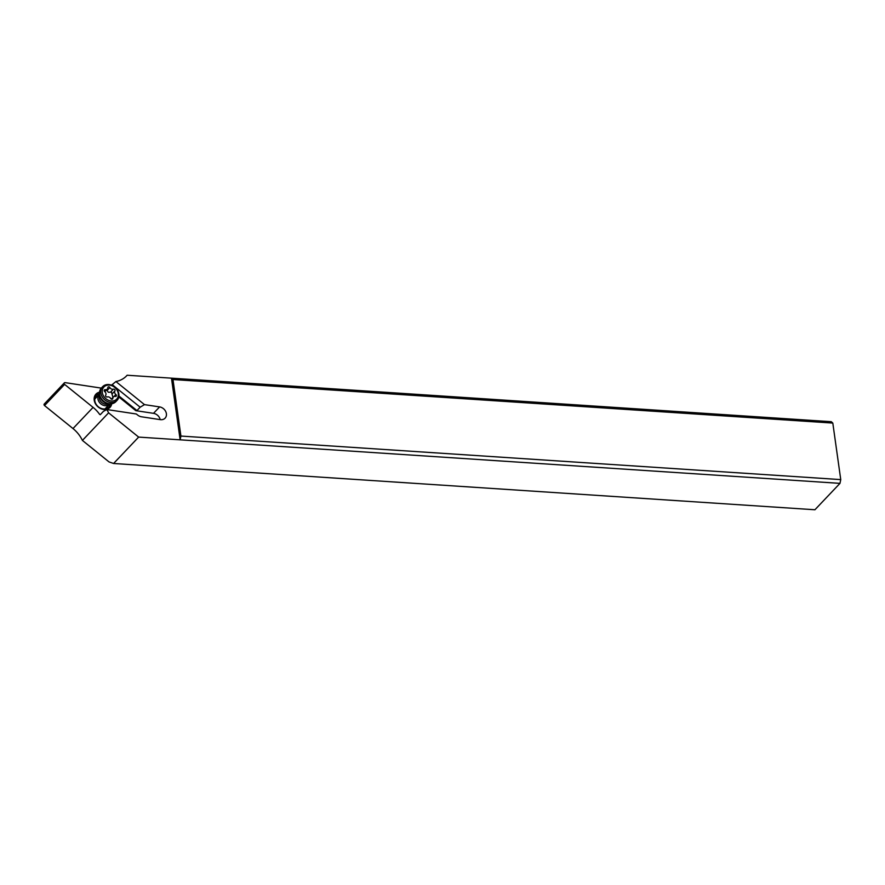 <?xml version="1.0" encoding="UTF-8"?>
<svg xmlns="http://www.w3.org/2000/svg" width="885" height="885" viewBox="0 0 885 885"><rect width="100%" height="100%" fill="white"/><g stroke="black" fill="none" stroke-linecap="round" stroke-linejoin="round"><path stroke-width="1.33" d="M113.59 463.486L109.021 461.915L82.405 440.42A28.409 23.098 43.5 0 0 72.99 428.55L44.527 405.562A1.139 0.929 -136.5 0 1 44.25 404.036L64.339 382.873A1.139 0.929 43.5 0 0 64.616 384.4L93.08 407.388A28.409 23.098 -136.5 0 1 99.64 414.379L100.259 414.711L103.445 411.348L106.797 409.534A28.409 23.098 -136.5 0 1 108.601 412.83L138.646 437.09L113.59 463.486L814.919 509.76L839.976 483.365L840.75 479.604L180.916 436.062L180.142 439.834L138.646 437.09M101.299 388.106A28.409 23.098 -136.5 0 1 101.288 388.106L65.114 382.63A1.139 0.929 43.5 0 0 64.339 382.873M160.196 419.623A7.102 5.775 43.5 0 0 153.503 413.339L135.825 410.662L118.811 396.923M111.742 403.737A9.658 7.854 -136.5 0 1 104.209 409.512A9.658 7.854 -136.5 0 1 94.219 400.197A9.658 7.854 -136.5 0 1 99.562 392.177M82.405 440.42L108.601 412.83M180.916 436.062L172.973 379.532L171.469 378.16L127.141 375.24A28.409 23.098 -136.5 0 1 126.644 375.793A28.409 23.098 -136.5 0 1 115.913 381.546L144.487 404.622L159.61 406.912A7.102 5.775 -136.5 0 1 166.391 413.693A7.102 5.775 -136.5 0 1 165.097 418.162A7.102 5.775 -136.5 0 1 160.285 419.634L141.467 416.791A7.102 5.775 -136.5 0 1 137.673 415.076L136.356 414.003L106.797 409.534M172.973 379.532L832.807 423.074L831.303 421.702L171.469 378.16L180.142 439.834L839.976 483.365M127.141 375.24L126.112 376.324M115.913 381.546L111.521 385.196M832.807 423.074L840.75 479.604M144.487 404.622L140.151 407.2L112.118 384.566M135.825 410.662L136.965 410.563L140.151 407.2M110.26 403.826A8.518 6.925 -136.5 0 1 108.711 407.122A8.518 6.925 -136.5 0 1 103.611 408.959A8.518 6.925 -136.5 0 1 94.795 400.739A8.518 6.925 -136.5 0 1 96.343 395.385A8.518 6.925 -136.5 0 1 99.551 393.659M106.919 408.383A8.518 6.925 43.5 0 0 107.35 406.481M97.051 396.701A8.518 6.925 43.5 0 0 95.171 397.232M99.596 394.057A7.102 5.775 43.5 0 0 99.231 394.4A7.102 5.775 43.5 0 0 102.76 405.065A7.102 5.775 43.5 0 0 109.541 404.18A7.102 5.775 43.5 0 0 109.862 403.803M99.883 395.495L100.414 397.376A7.102 5.775 43.5 0 0 101.698 399.965A7.102 5.775 43.5 0 0 103.855 402.011A7.102 5.775 43.5 0 0 105.027 402.664A7.102 5.775 43.5 0 0 106.51 403.162L108.412 403.593A9.945 8.087 -136.5 0 1 106.355 402.896A9.945 8.087 -136.5 0 1 99.883 395.495A9.945 8.087 -136.5 0 1 101.421 387.973L102.638 386.69A9.945 8.087 43.5 0 0 107.572 401.613A9.945 8.087 43.5 0 0 117.063 400.385A9.945 8.087 43.5 0 0 112.141 385.451A9.945 8.087 43.5 0 0 102.638 386.69M112.329 385.893A8.806 7.157 43.5 0 0 102.494 389.522A8.806 7.157 43.5 0 0 108.28 400.208A8.806 7.157 43.5 0 0 118.114 396.591A8.806 7.157 43.5 0 0 112.329 385.893M105.271 389.699A2.865 2.334 43.5 0 0 107.804 387.707A1.228 0.996 -136.5 0 1 109.884 387.564A2.865 2.334 43.5 0 0 113.391 389.157A1.228 0.996 -136.5 0 1 114.928 390.927A2.865 2.334 43.5 0 0 115.891 394.5A1.228 0.996 -136.5 0 1 115.349 396.414A2.865 2.334 43.5 0 0 112.815 398.405A1.228 0.996 -136.5 0 1 110.736 398.538A2.865 2.334 43.5 0 0 107.229 396.956A1.228 0.996 -136.5 0 1 105.691 395.186A2.865 2.334 43.5 0 0 104.729 391.613A1.228 0.996 -136.5 0 1 105.271 389.699L104.209 390.805M117.063 400.385L115.846 401.657A9.945 8.087 -136.5 0 1 108.412 403.593M112.992 397.553L111.455 392.132L108.357 392.265L106.443 389.865M99.64 414.379L100.459 414.501M93.08 407.388L72.99 428.55M44.527 405.562L64.616 384.4M159.61 406.912L153.503 413.339M136.965 410.563L118.933 396.004M99.828 395.307A6.206 5.044 43.5 0 0 103.578 403.682A6.206 5.044 43.5 0 0 108.601 403.637M103.788 401.967A6.339 5.155 -136.5 0 1 103.722 401.923A6.339 5.155 -136.5 0 1 101.786 400.086A6.339 5.155 -136.5 0 1 101.742 400.031M112.815 398.405L111.986 399.268M115.891 394.5L113.888 396.602M114.928 390.927L112.03 393.98M113.391 389.157L110.492 392.21M109.884 387.564L106.985 390.617M105.038 408.914L109.541 404.18M94.739 399.135L99.231 394.4M113.357 397L111.344 399.124M107.262 389.112L104.817 391.679"/></g></svg>
